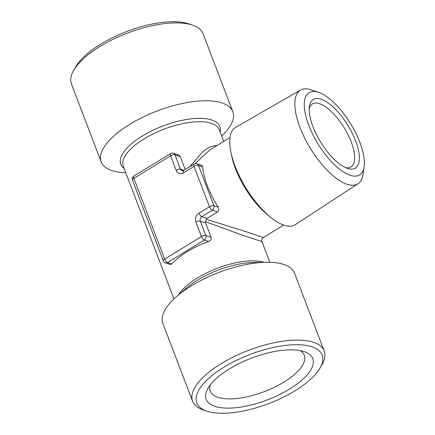 <?xml version="1.0" encoding="UTF-8"?>
<svg xmlns="http://www.w3.org/2000/svg" width="435" height="435" viewBox="0 0 435 435"><rect width="100%" height="100%" fill="white"/><g stroke="black" fill="none" stroke-linecap="round" stroke-linejoin="round"><path stroke-width="0.65" d="M347.527 168.421A40.259 15.986 -121.5 0 1 347.386 168.372A40.259 15.986 -121.5 0 1 320.682 142.174A40.259 15.986 -121.5 0 1 309.443 106.493A40.259 15.986 -121.5 0 1 321.095 99.213A40.259 15.986 -121.5 0 1 355.618 140.902A40.259 15.986 -121.5 0 1 347.527 168.421M309.258 108.587A36.904 14.654 -121.5 0 1 312.395 103.965A36.904 14.654 -121.5 0 1 319.573 103.704A36.904 14.654 -121.5 0 1 348.092 134.828A36.904 14.654 -121.5 0 1 350.974 166.888A36.904 14.654 -121.5 0 1 345.433 167.589M350.153 175.3A48.258 19.167 58.5 0 0 364.122 166.572A48.258 19.167 58.5 0 0 350.648 123.801A48.258 19.167 58.5 0 0 318.643 92.394A48.258 19.167 58.5 0 0 318.469 92.334A48.258 19.167 58.5 0 0 308.774 125.323A48.258 19.167 58.5 0 0 350.153 175.3M318.643 92.394L311.21 89.849A54.968 21.832 58.5 0 0 311.02 89.784A54.968 21.832 58.5 0 0 300.541 90.05A54.968 21.832 58.5 0 0 304.489 137.656A54.968 21.832 58.5 0 0 347.103 184.282A54.968 21.832 58.5 0 0 358 183.766A54.968 21.832 58.5 0 0 363.018 174.343L364.122 166.572M358 183.766L295.305 224.656A57.061 22.658 -121.5 0 1 283.995 225.194A57.061 22.658 -121.5 0 1 270.532 217.228A57.061 22.658 -121.5 0 1 235.069 166.105A57.061 22.658 -121.5 0 1 231.045 152.821A57.061 22.658 -121.5 0 1 235.661 127.373L300.541 90.05M300.079 350.605A50.319 19.706 -20.9 0 1 304.293 355.27A50.319 19.706 -20.9 0 1 283.914 382.077A50.319 19.706 -20.9 0 1 210.274 391.174A50.319 19.706 -20.9 0 1 210.312 384.883M229.305 368.945A57.028 22.337 -20.9 0 1 304.31 351.697A57.028 22.337 -20.9 0 1 289.672 389.026A57.028 22.337 -20.9 0 1 227.592 408.128A57.028 22.337 -20.9 0 1 207.886 388.515A57.028 22.337 -20.9 0 1 229.305 368.945M221.681 136.101A70.448 27.59 159.1 0 0 232.801 111.626A70.448 27.59 159.1 0 0 129.706 124.356A70.448 27.59 159.1 0 0 101.176 161.891A70.448 27.59 159.1 0 0 125.78 172.722M232.801 111.626L203.069 33.767A70.448 27.59 159.1 0 0 192.623 25.186A70.448 27.59 159.1 0 0 99.974 46.496A70.448 27.59 159.1 0 0 73.51 70.671A70.448 27.59 159.1 0 0 71.443 84.031L101.176 161.891M192.623 25.186L188.888 23.903A67.093 26.274 159.1 0 0 100.648 44.201A67.093 26.274 159.1 0 0 75.445 67.224L73.51 70.671M270.532 217.228L267.416 214.689A51.33 20.385 -121.5 0 1 235.514 168.698A51.33 20.385 -121.5 0 1 231.893 156.752L231.045 152.821M206.755 411.097L203.02 409.813A70.448 27.59 -20.9 0 1 192.569 401.233L162.837 323.374A70.448 27.59 -20.9 0 1 176.931 296.224A70.448 27.59 -20.9 0 1 191.367 285.838A70.448 27.59 -20.9 0 1 265.867 262.261A70.448 27.59 -20.9 0 1 294.468 273.109L324.2 350.969A70.448 27.59 -20.9 0 1 322.128 364.329L320.198 367.776A67.093 26.274 -20.9 0 1 294.995 390.799A67.093 26.274 -20.9 0 1 206.755 411.097A67.093 26.274 -20.9 0 1 223.976 367.173A67.093 26.274 -20.9 0 1 297.013 344.705A67.093 26.274 -20.9 0 1 320.198 367.776M192.569 401.233A70.448 27.59 -20.9 0 1 221.1 363.698A70.448 27.59 -20.9 0 1 324.2 350.969M171.809 263.985A51.33 20.102 -20.9 0 1 187.175 251.718A51.33 20.102 -20.9 0 1 208.555 241.458L204.303 240.038L167.557 262.571L171.809 263.985L170.335 264.513L165.398 262.87A3.355 2.784 -71.6 0 0 167.557 262.571A3.355 1.332 58.5 0 1 164.68 259.097L201.427 236.564L195.924 222.149A3.355 1.316 -20.9 0 1 200.323 221.127L205.831 235.547L211.078 237.292L205.576 222.878L200.323 221.127A3.355 2.784 -71.6 0 1 201.845 216.635L207.098 218.381L217.598 211.948L212.345 210.197L201.845 216.635A3.355 1.332 -121.5 0 1 198.969 213.161A6.71 5.568 -71.6 0 0 195.924 222.149M269.863 262.278L261.962 241.588L244.176 235.813L205.44 221.649L205.576 222.878M211.078 237.292C211.443 239.223 210.605 240.609 208.555 241.458M218.12 207.12A51.33 20.385 -121.5 0 1 207.403 185.935A51.33 20.385 -121.5 0 1 202.705 166.746L198.452 165.333L213.868 205.706L218.12 207.12C219.235 209.028 219.061 210.638 217.598 211.948M207.098 218.381L206.244 219.273L245.492 231.512L263.344 237.537C261.913 238.559 261.451 239.913 261.962 241.588L261.962 241.588M230.001 137.563L209.686 150.021L195.005 163.69M198.969 213.161L209.469 206.723L194.053 166.355A3.355 1.316 -20.9 0 1 198.452 165.333A3.355 2.784 -71.6 0 0 196.886 163.761L201.835 165.403L202.705 166.746M196.886 163.761A3.355 3.355 0 0 0 194.075 164.082A3.355 1.332 -121.5 0 0 194.053 166.355L183.554 172.787A3.355 1.332 -121.5 0 1 183.575 170.52L182.069 170.797A3.355 2.784 -71.6 0 1 180.503 169.22A3.355 1.316 159.1 0 0 176.104 170.243L170.596 155.822A3.355 1.316 159.1 0 1 174.995 154.806A3.355 2.784 -71.6 0 0 173.429 153.229L178.366 154.871L180.248 156.551L174.995 154.806L180.503 169.22L183.869 170.341M185.201 169.525L180.248 156.551M189.812 166.697L203.314 151.081L210.496 146.611L217.321 145.339M206.244 219.273L205.44 221.649M265.867 262.261L253.349 262.512A53.005 20.76 159.1 0 0 197.294 280.254A53.005 20.76 159.1 0 0 186.43 288.068L176.931 296.224M178.323 295.028A51.33 20.102 -20.9 0 1 197.229 278.052A51.33 20.102 -20.9 0 1 264.029 262.3M223.71 141.418L219.196 129.603A51.33 20.102 159.1 0 0 211.405 123.29A51.33 20.102 159.1 0 0 144.083 138.874A51.33 20.102 159.1 0 0 123.295 166.224L173.962 298.899M124.192 168.562A53.005 20.76 -20.9 0 1 142.24 136.084A53.005 20.76 -20.9 0 1 211.763 119.989A53.005 20.76 -20.9 0 1 220.094 131.941M176.104 170.243A6.71 5.568 -71.6 0 0 183.554 172.787M173.429 153.229A3.355 3.355 0 0 0 170.618 153.555A3.355 1.332 58.5 0 0 170.596 155.822L133.849 178.35L164.68 259.097A3.355 1.316 159.1 0 0 163.321 260.886A3.355 3.355 0 0 0 165.398 262.87M132.49 180.139A3.355 1.316 -20.9 0 1 133.849 178.35A3.355 1.332 58.5 0 1 133.871 176.083A3.355 3.355 0 0 0 132.49 180.139L163.321 260.886M204.303 240.038A3.355 2.784 -71.6 0 0 205.831 235.547A3.355 1.316 -20.9 0 0 201.427 236.564A3.355 1.332 58.5 0 0 204.303 240.038M212.345 210.197A3.355 2.784 -71.6 0 0 213.868 205.706A3.355 1.316 159.1 0 0 209.469 206.723A3.355 1.332 -121.5 0 0 212.345 210.197M283.658 225.08L263.344 237.537M170.618 153.555L133.871 176.083M194.075 164.082L183.575 170.52"/></g></svg>
